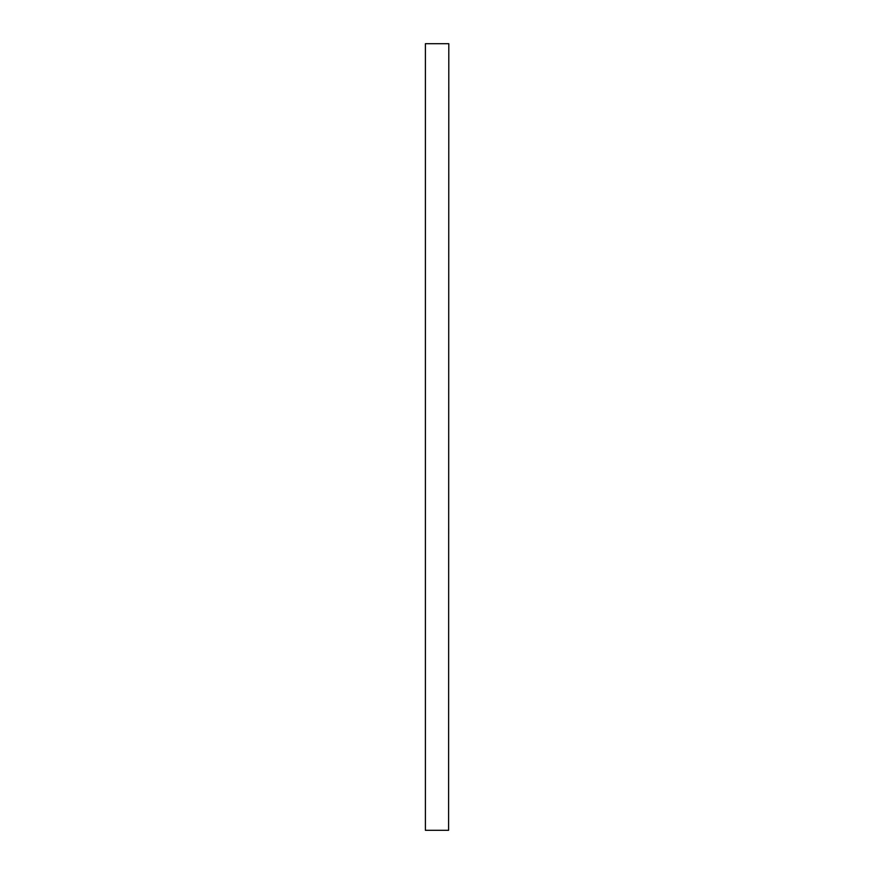 <?xml version="1.0" encoding="UTF-8"?>
<svg xmlns="http://www.w3.org/2000/svg" width="874" height="874" viewBox="0 0 874 874"><rect width="100%" height="100%" fill="white"/><g stroke="black" fill="none" stroke-linecap="round" stroke-linejoin="round"><path stroke-width="1.31" d="M448.602 43.7L425.398 43.7L425.398 830.3L448.602 830.3L448.799 43.7L448.602 830.3M425.398 830.3L425.398 43.7"/></g></svg>
